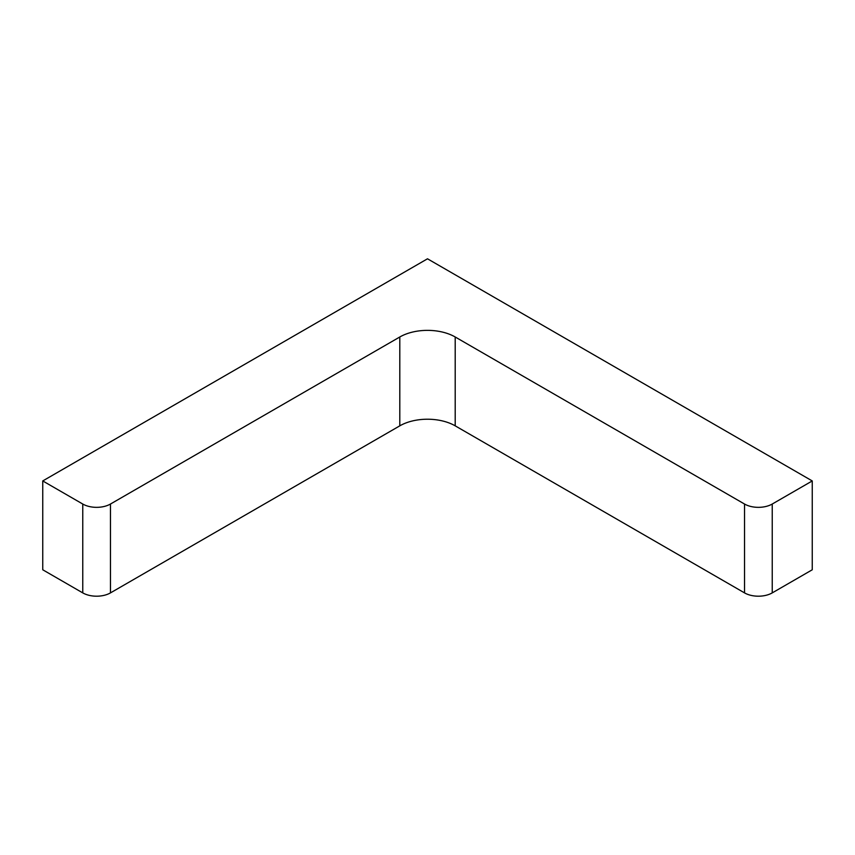 <?xml version="1.0" encoding="UTF-8"?>
<svg xmlns="http://www.w3.org/2000/svg" width="855" height="855" viewBox="0 0 855 855"><rect width="100%" height="100%" fill="white"/><g stroke="black" fill="none" stroke-linecap="round" stroke-linejoin="round"><path stroke-width="1.28" d="M427.5 258.798L812.25 480.938L772.236 504.033A19.59 11.307 0 0 1 744.534 504.033L455.202 336.988A39.18 22.615 0 0 0 399.798 336.988L110.466 504.033A19.59 11.307 0 0 1 82.764 504.033L42.75 480.938L427.5 258.798M42.75 480.938L42.75 569.783L82.764 592.889A19.59 11.307 0 0 0 110.466 592.889L399.798 425.843A39.18 22.615 0 0 1 455.202 425.843L744.534 592.889A19.59 11.307 0 0 0 772.236 592.889L812.25 569.783L812.25 480.938M82.764 592.889L82.764 504.033M110.466 592.889L110.466 504.033M399.798 425.843L399.798 336.988M455.202 425.843L455.202 336.988M744.534 592.889L744.534 504.033M772.236 592.889L772.236 504.033"/></g></svg>
